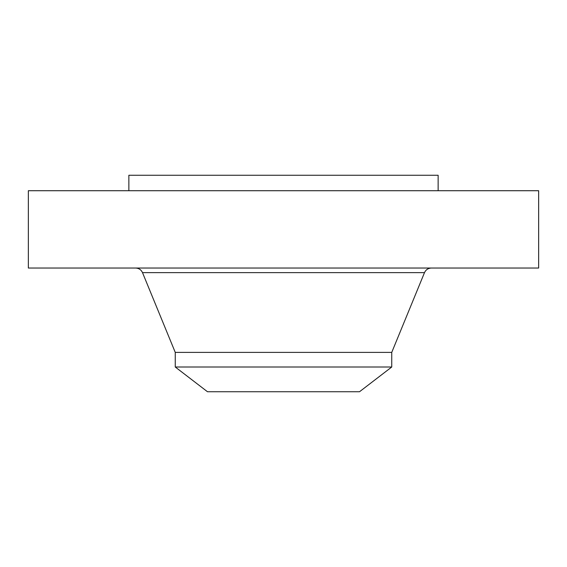 <?xml version="1.0" encoding="UTF-8"?>
<svg xmlns="http://www.w3.org/2000/svg" width="567" height="567" viewBox="0 0 567 567"><rect width="100%" height="100%" fill="white"/><g stroke="black" fill="none" stroke-linecap="round" stroke-linejoin="round"><path stroke-width="0.85" d="M28.35 190.718L538.65 190.718L538.65 268.035L28.35 268.035L28.35 190.718M128.865 190.718L128.865 175.253L438.135 175.253L438.135 190.718M175.253 367.005L391.747 367.005L359.506 391.747L207.494 391.747L175.253 367.005L175.253 352.39L391.747 352.39L424.492 272.642C425.852 269.722 428.142 268.184 431.359 268.035M175.253 352.39L142.508 272.642L424.492 272.642M142.508 272.642C141.148 269.722 138.858 268.184 135.641 268.035M391.747 367.005L391.747 352.39"/></g></svg>
